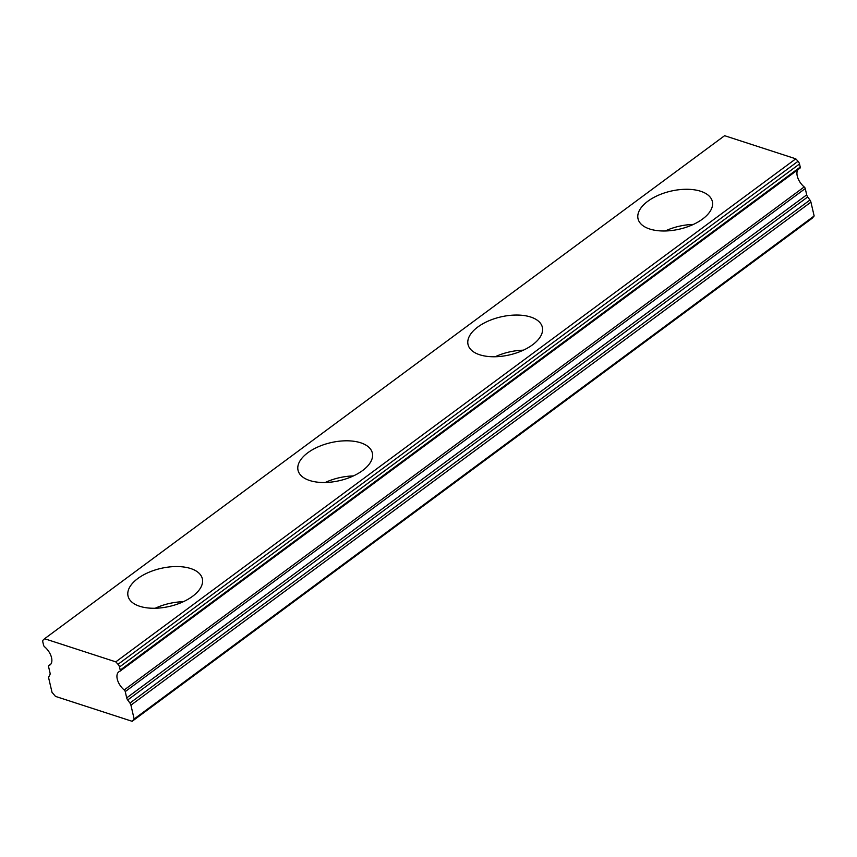 <?xml version="1.0" encoding="UTF-8"?>
<svg xmlns="http://www.w3.org/2000/svg" width="857" height="857" viewBox="0 0 857 857"><rect width="100%" height="100%" fill="white"/><g stroke="black" fill="none" stroke-linecap="round" stroke-linejoin="round"><path stroke-width="1.29" d="M44.596 638.722L724.604 135.695L795.789 158.824L798.038 161.277L118.03 664.314L115.791 661.861L44.596 638.722L43.214 639.997A3.814 2.121 53.5 0 0 42.85 642.097L43.568 645.182A1.907 1.061 53.5 0 0 44.607 646.821A12.716 7.06 53.5 0 1 51.549 657.715A12.716 7.06 53.5 0 1 49.985 664.968A12.716 7.06 53.5 0 1 48.956 665.514L50.799 664.154M702.579 219.038A38.147 19.486 -13.1 0 0 712.349 201.491A38.147 19.486 -13.1 0 0 686.811 189.279A38.147 19.486 -13.1 0 0 647.817 201.245A38.147 19.486 -13.1 0 0 638.037 218.781A38.147 19.486 -13.1 0 0 663.575 230.994A38.147 19.486 -13.1 0 0 702.579 219.038M693.345 224.438A38.147 19.486 -13.1 0 0 665.214 230.983M192.568 596.311A38.147 19.486 -13.1 0 0 202.348 578.764A38.147 19.486 -13.1 0 0 176.81 566.552A38.147 19.486 -13.1 0 0 137.816 578.518A38.147 19.486 -13.1 0 0 128.036 596.054A38.147 19.486 -13.1 0 0 153.574 608.266A38.147 19.486 -13.1 0 0 192.568 596.311M183.344 601.71A38.147 19.486 -13.1 0 0 155.213 608.256M362.575 470.557A38.147 19.486 -13.1 0 0 372.345 453.01A38.147 19.486 -13.1 0 0 346.817 440.798A38.147 19.486 -13.1 0 0 307.813 452.753A38.147 19.486 -13.1 0 0 298.043 470.3A38.147 19.486 -13.1 0 0 323.571 482.512A38.147 19.486 -13.1 0 0 362.575 470.557M353.352 475.946A38.147 19.486 -13.1 0 0 325.21 482.491M532.572 344.793A38.147 19.486 -13.1 0 0 542.352 327.256A38.147 19.486 -13.1 0 0 516.814 315.044A38.147 19.486 -13.1 0 0 477.81 326.999A38.147 19.486 -13.1 0 0 468.04 344.546A38.147 19.486 -13.1 0 0 493.578 356.758A38.147 19.486 -13.1 0 0 532.572 344.793M523.348 350.192A38.147 19.486 -13.1 0 0 495.217 356.737M50.852 664.089L48.806 665.6A1.907 1.061 53.5 0 0 48.57 666.692L50.038 672.97A3.814 2.121 53.5 0 1 49.931 674.705L48.881 676.73A3.814 2.121 53.5 0 0 48.785 678.465L52.009 692.306L55.491 696.398L132.149 721.305L812.157 218.278L814.15 215.975L810.926 202.134A3.814 2.121 -126.5 0 0 809.94 200.035L129.932 703.061A3.814 2.121 53.5 0 1 130.928 705.161L810.926 202.134M799.517 163.976L800.234 167.061L120.237 670.099L119.519 667.003L799.517 163.976A3.814 2.121 -126.5 0 0 798.038 161.277M120.119 671.063L799.849 168.24A1.907 1.061 -126.5 0 0 799.999 168.154A1.907 1.061 -126.5 0 0 800.234 167.061M129.932 703.061L127.693 699.976A3.814 2.121 53.5 0 1 126.697 697.887L125.24 691.599L805.248 188.572A1.907 1.061 -126.5 0 0 804.198 186.933A12.716 7.06 53.5 0 1 797.953 169.665M805.248 188.572L806.705 194.85A3.814 2.121 -126.5 0 0 807.701 196.949L809.94 200.035M132.149 721.305L134.142 719.002L814.15 215.975M134.142 719.002L130.928 705.161M804.198 186.933L124.201 689.971A1.907 1.061 53.5 0 1 125.24 691.599M124.201 689.971A12.716 7.06 53.5 0 1 118.823 671.813A12.716 7.06 53.5 0 1 119.851 671.267A1.907 1.061 53.5 0 0 120.001 671.181A1.907 1.061 53.5 0 0 120.237 670.099M118.03 664.314A3.814 2.121 53.5 0 1 119.519 667.003M795.789 158.824L115.791 661.861M806.705 194.85L126.697 697.887M127.693 699.976L807.701 196.949M799.999 168.154L120.001 671.181"/></g></svg>
